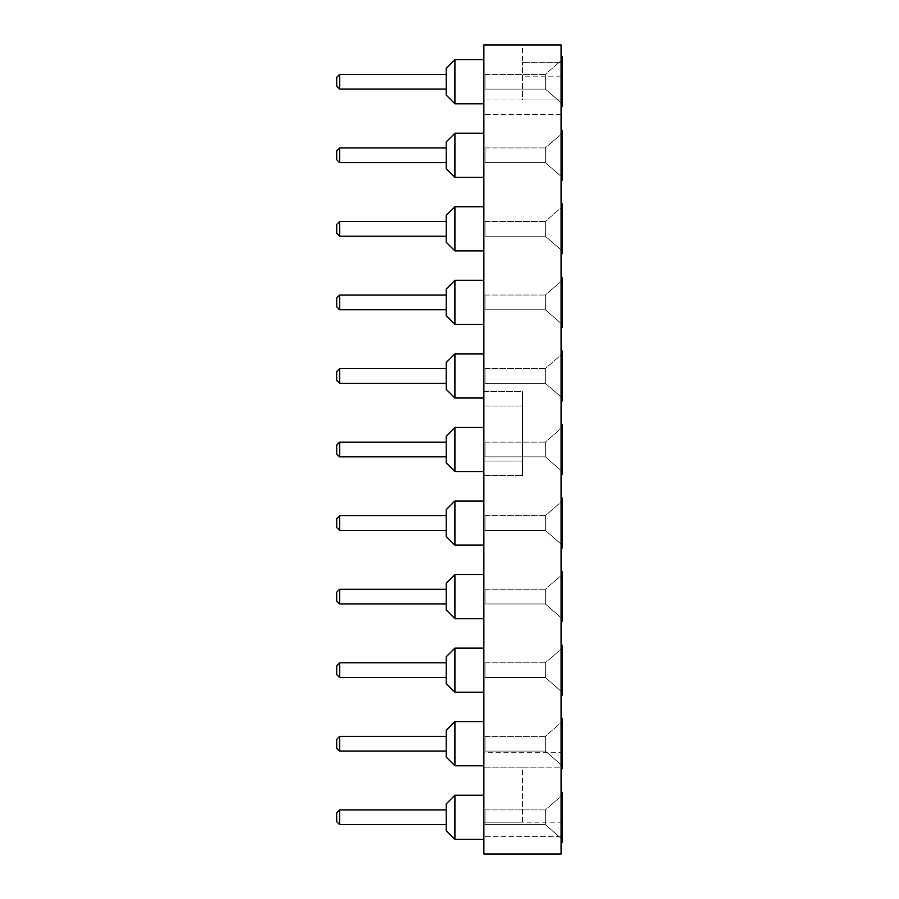 <?xml version="1.0" encoding="UTF-8"?>
<svg xmlns="http://www.w3.org/2000/svg" width="899" height="899" viewBox="0 0 899 899"><rect width="100%" height="100%" fill="white"/><g stroke="black" fill="none" stroke-linecap="round" stroke-linejoin="round"><path stroke-width="0.67" stroke-dasharray="4.5 3.37" d="M483.864 854.05L561.088 854.05L561.088 44.95L522.476 44.95L522.476 62.323L522.476 44.95L561.088 44.95L561.088 76.808L561.088 44.95L483.864 44.95L483.864 854.05L483.864 822.192L483.864 854.05L561.088 854.05L561.088 76.808L561.088 854.05L483.864 854.05M483.864 792.311L483.864 842.239L483.864 792.311M483.864 718.75L483.864 768.679L483.864 718.75M483.864 645.201L483.864 695.129L483.864 645.201M483.864 498.091L483.864 548.019L483.864 498.091M483.864 571.652L483.864 621.569L483.864 571.652M483.864 842.239L483.864 792.311L483.864 842.239M483.864 752.699L483.864 475.56L483.864 752.699L561.088 752.699L483.864 752.699M483.864 461.086L483.864 475.56L483.864 461.086L522.476 461.086L522.476 475.56L522.476 391.582L522.476 475.56L522.476 461.086L483.864 461.086M483.864 548.019L483.864 498.091L483.864 548.019M483.864 474.458L483.864 424.542L483.864 474.458M483.864 695.129L483.864 645.201L483.864 695.129M483.864 621.569L483.864 571.652L483.864 621.569M483.864 424.542L483.864 474.458L483.864 424.542M483.864 768.679L483.864 718.75L483.864 768.679M483.864 180.25L483.864 130.321L483.864 180.25M483.864 253.799L483.864 203.871L483.864 253.799M483.864 56.761L483.864 106.689L483.864 56.761M483.864 130.321L483.864 180.25L483.864 130.321M483.864 203.871L483.864 253.799L483.864 203.871M483.864 350.981L483.864 400.909L483.864 350.981M483.864 277.431L483.864 327.348L483.864 277.431M483.864 391.582L483.864 114.454L483.864 406.067L483.864 391.582L522.476 391.582L522.476 406.067L522.476 391.582L483.864 391.582M483.864 99.969L483.864 114.454L483.864 99.969L522.476 99.969L522.476 62.323L522.476 99.969L561.088 99.969L483.864 99.969M483.864 106.689L483.864 56.761L483.864 106.689M483.864 400.909L483.864 350.981L483.864 400.909M483.864 327.348L483.864 277.431L483.864 327.348M561.088 695.129L561.088 645.201L561.088 695.129L561.088 645.201L561.088 695.129L562.246 695.129L562.246 645.201L562.246 695.129L562.246 645.201L561.088 645.201M561.088 621.569L561.088 571.652L561.088 621.569L561.088 571.652L561.088 621.569L562.246 621.569L562.246 571.652L562.246 621.569L562.246 571.652L561.088 571.652M561.088 400.909L561.088 350.981L561.088 400.909L561.088 350.981L561.088 400.909L562.246 400.909L562.246 350.981L562.246 400.909L562.246 350.981L561.088 350.981M561.088 474.458L561.088 424.542L561.088 474.458L561.088 424.542L561.088 474.458L562.246 474.458L562.246 424.542L562.246 474.458L562.246 424.542L561.088 424.542M561.088 548.019L561.088 498.091L561.088 548.019L561.088 498.091L561.088 548.019L562.246 548.019L562.246 498.091L562.246 548.019L562.246 498.091L561.088 498.091M561.088 106.689L561.088 56.761L561.088 106.689L561.088 56.761L561.088 106.689L562.246 106.689L562.246 56.761L562.246 106.689L562.246 56.761L561.088 56.761M561.088 253.799L561.088 203.871L561.088 253.799L561.088 203.871L561.088 253.799L562.246 253.799L562.246 203.871L562.246 253.799L562.246 203.871L561.088 203.871M561.088 180.25L561.088 130.321L561.088 180.25L561.088 130.321L561.088 180.25L562.246 180.25L562.246 130.321L562.246 180.25L562.246 130.321L561.088 130.321M561.088 327.348L561.088 277.431L561.088 327.348L561.088 277.431L561.088 327.348L562.246 327.348L562.246 277.431L562.246 327.348L562.246 277.431L561.088 277.431M561.088 842.239L561.088 792.311L561.088 842.239L561.088 792.311L561.088 842.239L562.246 842.239L562.246 792.311L562.246 842.239L562.246 792.311L561.088 792.311M561.088 768.679L561.088 718.75L561.088 768.679L561.088 718.75L561.088 768.679L562.246 768.679L562.246 718.75L562.246 768.679L562.246 718.75L561.088 718.75M522.476 822.192L522.476 767.173L483.864 767.173L561.088 767.173L522.476 767.173L522.476 822.192L483.864 822.192L561.088 822.192M483.864 795.21L483.864 839.34L483.864 795.21L483.864 839.34L483.864 795.21L454.905 795.21L454.905 839.34L454.905 795.21L454.905 839.34L446.219 830.654L446.219 803.897L446.219 830.654L446.219 803.897L454.905 795.21M483.864 721.65L483.864 765.779L483.864 721.65L483.864 765.779L483.864 721.65L454.905 721.65L454.905 765.779L454.905 721.65L454.905 765.779L446.219 757.093L446.219 730.336L446.219 757.093L446.219 730.336L454.905 721.65M483.864 648.1L483.864 692.23L483.864 648.1L483.864 692.23L483.864 648.1L454.905 648.1L454.905 692.23L454.905 648.1L454.905 692.23L446.219 683.543L446.219 656.787L446.219 683.543L446.219 656.787L454.905 648.1M483.864 500.99L483.864 545.12L483.864 500.99L483.864 545.12L483.864 500.99L454.905 500.99L454.905 545.12L454.905 500.99L454.905 545.12L446.219 536.433L446.219 509.677L446.219 536.433L446.219 509.677L454.905 500.99M483.864 574.54L483.864 618.681L483.864 574.54L483.864 618.681L483.864 574.54L454.905 574.54L454.905 618.681L454.905 574.54L454.905 618.681L446.219 609.983L446.219 583.226L446.219 609.983L446.219 583.226L454.905 574.54M522.476 767.173L561.088 767.173M483.864 471.57L483.864 427.43L483.864 471.57L483.864 427.43L483.864 471.57L454.905 471.57L454.905 427.43L454.905 471.57L454.905 427.43L483.864 427.43M483.864 177.35L483.864 133.221L483.864 177.35L483.864 133.221L483.864 177.35L454.905 177.35L454.905 133.221L454.905 177.35L454.905 133.221L483.864 133.221M483.864 250.9L483.864 206.77L483.864 250.9L483.864 206.77L483.864 250.9L454.905 250.9L454.905 206.77L454.905 250.9L454.905 206.77L483.864 206.77M483.864 59.66L483.864 103.79L483.864 59.66L483.864 103.79L483.864 59.66L454.905 59.66L454.905 103.79L454.905 59.66L454.905 103.79L446.219 95.103L446.219 68.346L446.219 95.103L446.219 68.346L454.905 59.66M483.864 353.88L483.864 398.01L483.864 353.88L483.864 398.01L483.864 353.88L454.905 353.88L454.905 398.01L454.905 353.88L454.905 398.01L446.219 389.323L446.219 362.567L446.219 389.323L446.219 362.567L454.905 353.88M483.864 280.319L483.864 324.46L483.864 280.319L483.864 324.46L483.864 280.319L454.905 280.319L454.905 324.46L454.905 280.319L454.905 324.46L446.219 315.774L446.219 289.017L446.219 315.774L446.219 289.017L454.905 280.319M483.864 406.067L522.476 406.067L483.864 406.067M561.088 99.969L522.476 99.969M561.088 76.808L522.476 76.808M483.864 839.34L454.905 839.34M483.864 545.12L454.905 545.12M483.864 692.23L454.905 692.23M483.864 618.681L454.905 618.681M483.864 765.779L454.905 765.779M483.864 103.79L454.905 103.79M483.864 398.01L454.905 398.01M483.864 324.46L454.905 324.46M562.246 648.1L562.246 692.23L562.246 648.1L562.246 692.23L562.246 648.1L545.322 662.81L545.322 677.52L545.322 662.81L545.322 677.52L545.322 662.81L485.022 662.81L485.022 677.52L485.022 662.81L485.022 677.52L485.022 662.81L545.322 662.81L562.246 648.1M562.246 574.54L562.246 618.681L562.246 574.54L562.246 618.681L562.246 574.54L545.322 589.25L545.322 603.959L545.322 589.25L545.322 603.959L545.322 589.25L485.022 589.25L485.022 603.959L485.022 589.25L485.022 603.959L485.022 589.25L545.322 589.25L562.246 574.54M562.246 353.88L562.246 398.01L562.246 353.88L562.246 398.01L562.246 353.88L545.322 368.59L545.322 383.3L545.322 368.59L545.322 383.3L545.322 368.59L485.022 368.59L485.022 383.3L485.022 368.59L485.022 383.3L485.022 368.59L545.322 368.59L562.246 353.88M562.246 427.43L562.246 471.57L562.246 427.43L562.246 471.57L562.246 427.43L545.322 442.139L545.322 456.861L545.322 442.139L545.322 456.861L545.322 442.139L485.022 442.139L485.022 456.861L485.022 442.139L485.022 456.861L485.022 442.139L545.322 442.139L562.246 427.43M562.246 500.99L562.246 545.12L562.246 500.99L562.246 545.12L562.246 500.99L545.322 515.7L545.322 530.41L545.322 515.7L545.322 530.41L545.322 515.7L485.022 515.7L485.022 530.41L485.022 515.7L485.022 530.41L485.022 515.7L545.322 515.7L562.246 500.99M562.246 59.66L562.246 103.79L562.246 59.66L562.246 103.79L562.246 59.66L545.322 74.37L545.322 89.08L545.322 74.37L545.322 89.08L545.322 74.37L485.022 74.37L485.022 89.08L485.022 74.37L485.022 89.08L485.022 74.37L545.322 74.37L562.246 59.66M562.246 206.77L562.246 250.9L562.246 206.77L562.246 250.9L562.246 206.77L545.322 221.48L545.322 236.19L545.322 221.48L545.322 236.19L545.322 221.48L485.022 221.48L485.022 236.19L485.022 221.48L485.022 236.19L485.022 221.48L545.322 221.48L562.246 206.77M562.246 133.221L562.246 177.35L562.246 133.221L562.246 177.35L562.246 133.221L545.322 147.93L545.322 162.64L545.322 147.93L545.322 162.64L545.322 147.93L485.022 147.93L485.022 162.64L485.022 147.93L485.022 162.64L485.022 147.93L545.322 147.93L562.246 133.221M562.246 280.319L562.246 324.46L562.246 280.319L562.246 324.46L562.246 280.319L545.322 295.041L545.322 309.75L545.322 295.041L545.322 309.75L545.322 295.041L485.022 295.041L485.022 309.75L485.022 295.041L485.022 309.75L485.022 295.041L545.322 295.041L562.246 280.319M562.246 795.21L562.246 839.34L562.246 795.21L562.246 839.34L562.246 795.21L545.322 809.92L545.322 824.63L545.322 809.92L545.322 824.63L545.322 809.92L485.022 809.92L485.022 824.63L485.022 809.92L485.022 824.63L485.022 809.92L545.322 809.92L562.246 795.21M562.246 721.65L562.246 765.779L562.246 721.65L562.246 765.779L562.246 721.65L545.322 736.36L545.322 751.07L545.322 736.36L545.322 751.07L545.322 736.36L485.022 736.36L485.022 751.07L485.022 736.36L485.022 751.07L485.022 736.36L545.322 736.36L562.246 721.65M454.905 471.57L446.219 462.884L446.219 436.116L446.219 462.884L446.219 436.116L454.905 427.43M454.905 177.35L446.219 168.664L446.219 141.907L446.219 168.664L446.219 141.907L454.905 133.221M454.905 250.9L446.219 242.213L446.219 215.457L446.219 242.213L446.219 215.457L454.905 206.77M562.246 692.23L545.322 677.52L485.022 677.52L545.322 677.52L562.246 692.23M562.246 618.681L545.322 603.959L485.022 603.959L545.322 603.959L562.246 618.681M562.246 471.57L545.322 456.861L485.022 456.861L545.322 456.861L562.246 471.57M562.246 545.12L545.322 530.41L485.022 530.41L545.322 530.41L562.246 545.12M562.246 177.35L545.322 162.64L485.022 162.64L545.322 162.64L562.246 177.35M562.246 324.46L545.322 309.75L485.022 309.75L545.322 309.75L562.246 324.46M562.246 250.9L545.322 236.19L485.022 236.19L545.322 236.19L562.246 250.9M562.246 398.01L545.322 383.3L485.022 383.3L545.322 383.3L562.246 398.01M562.246 103.79L545.322 89.08L485.022 89.08L545.322 89.08L562.246 103.79M562.246 839.34L545.322 824.63L485.022 824.63L545.322 824.63L562.246 839.34M562.246 765.779L545.322 751.07L485.022 751.07L545.322 751.07L562.246 765.779M446.219 809.92L446.219 824.63L446.219 809.92L446.219 824.63L446.219 809.92L339.642 809.92L339.642 824.63L339.642 809.92L339.642 824.63L336.754 821.731L336.754 812.808L336.754 821.731L336.754 812.808L339.642 809.92M446.219 736.36L446.219 751.07L446.219 736.36L446.219 751.07L446.219 736.36L339.642 736.36L339.642 751.07L339.642 736.36L339.642 751.07L336.754 748.182L336.754 739.259L336.754 748.182L336.754 739.259L339.642 736.36M446.219 662.81L446.219 677.52L446.219 662.81L446.219 677.52L446.219 662.81L339.642 662.81L339.642 677.52L339.642 662.81L339.642 677.52L336.754 674.621L336.754 665.709L336.754 674.621L336.754 665.709L339.642 662.81M446.219 515.7L446.219 530.41L446.219 515.7L446.219 530.41L446.219 515.7L339.642 515.7L339.642 530.41L339.642 515.7L339.642 530.41L336.754 527.511L336.754 518.599L336.754 527.511L336.754 518.599L339.642 515.7M446.219 589.25L446.219 603.959L446.219 589.25L446.219 603.959L446.219 589.25L339.642 589.25L339.642 603.959L339.642 589.25L339.642 603.959L336.754 601.071L336.754 592.149L336.754 601.071L336.754 592.149L339.642 589.25M446.219 456.861L446.219 442.139L446.219 456.861L446.219 442.139L446.219 456.861L339.642 456.861L339.642 442.139L339.642 456.861L339.642 442.139L446.219 442.139M446.219 162.64L446.219 147.93L446.219 162.64L446.219 147.93L446.219 162.64L339.642 162.64L339.642 147.93L339.642 162.64L339.642 147.93L446.219 147.93M446.219 236.19L446.219 221.48L446.219 236.19L446.219 221.48L446.219 236.19L339.642 236.19L339.642 221.48L339.642 236.19L339.642 221.48L446.219 221.48M446.219 74.37L446.219 89.08L446.219 74.37L446.219 89.08L446.219 74.37L339.642 74.37L339.642 89.08L339.642 74.37L339.642 89.08L336.754 86.192L336.754 77.269L336.754 86.192L336.754 77.269L339.642 74.37M446.219 368.59L446.219 383.3L446.219 368.59L446.219 383.3L446.219 368.59L339.642 368.59L339.642 383.3L339.642 368.59L339.642 383.3L336.754 380.401L336.754 371.489L336.754 380.401L336.754 371.489L339.642 368.59M446.219 295.041L446.219 309.75L446.219 295.041L446.219 309.75L446.219 295.041L339.642 295.041L339.642 309.75L339.642 295.041L339.642 309.75L336.754 306.851L336.754 297.929L336.754 306.851L336.754 297.929L339.642 295.041M446.219 824.63L339.642 824.63M446.219 530.41L339.642 530.41M446.219 677.52L339.642 677.52M446.219 603.959L339.642 603.959M446.219 751.07L339.642 751.07M446.219 89.08L339.642 89.08M446.219 383.3L339.642 383.3M446.219 309.75L339.642 309.75M339.642 456.861L336.754 453.961L336.754 445.039L336.754 453.961L336.754 445.039L339.642 442.139M339.642 162.64L336.754 159.741L336.754 150.818L336.754 159.741L336.754 150.818L339.642 147.93M339.642 236.19L336.754 233.291L336.754 224.379L336.754 233.291L336.754 224.379L339.642 221.48M561.088 836.677L483.864 836.677L561.088 836.677M561.088 62.323L522.476 62.323L561.088 62.323M483.864 475.56L522.476 475.56L483.864 475.56M561.088 114.454L483.864 114.454L561.088 114.454"/><path stroke-width="1.35" d="M483.864 44.95L561.088 44.95L561.088 854.05L483.864 854.05L483.864 44.95M561.088 645.201L562.246 645.201L562.246 695.129L561.088 695.129M561.088 571.652L562.246 571.652L562.246 621.569L561.088 621.569M561.088 424.542L562.246 424.542L562.246 474.458L561.088 474.458M561.088 498.091L562.246 498.091L562.246 548.019L561.088 548.019M561.088 130.321L562.246 130.321L562.246 180.25L561.088 180.25M561.088 277.431L562.246 277.431L562.246 327.348L561.088 327.348M561.088 203.871L562.246 203.871L562.246 253.799L561.088 253.799M561.088 350.981L562.246 350.981L562.246 400.909L561.088 400.909M561.088 56.761L562.246 56.761L562.246 106.689L561.088 106.689M561.088 792.311L562.246 792.311L562.246 842.239L561.088 842.239M561.088 718.75L562.246 718.75L562.246 768.679L561.088 768.679M483.864 795.21L454.905 795.21L454.905 839.34L483.864 839.34M483.864 721.65L454.905 721.65L454.905 765.779L483.864 765.779M483.864 648.1L454.905 648.1L454.905 692.23L483.864 692.23M483.864 500.99L454.905 500.99L454.905 545.12L483.864 545.12M483.864 574.54L454.905 574.54L454.905 618.681L483.864 618.681M483.864 427.43L454.905 427.43L454.905 471.57L483.864 471.57M483.864 59.66L454.905 59.66L454.905 103.79L483.864 103.79M483.864 133.221L454.905 133.221L454.905 177.35L483.864 177.35M483.864 206.77L454.905 206.77L454.905 250.9L483.864 250.9M483.864 353.88L454.905 353.88L454.905 398.01L483.864 398.01M483.864 280.319L454.905 280.319L454.905 324.46L483.864 324.46M454.905 795.21L446.219 803.897L446.219 830.654L454.905 839.34M454.905 721.65L446.219 730.336L446.219 757.093L454.905 765.779M454.905 648.1L446.219 656.787L446.219 683.543L454.905 692.23M454.905 500.99L446.219 509.677L446.219 536.433L454.905 545.12M454.905 574.54L446.219 583.226L446.219 609.983L454.905 618.681M454.905 427.43L446.219 436.116L446.219 462.884L454.905 471.57M454.905 59.66L446.219 68.346L446.219 95.103L454.905 103.79M454.905 133.221L446.219 141.907L446.219 168.664L454.905 177.35M454.905 206.77L446.219 215.457L446.219 242.213L454.905 250.9M454.905 353.88L446.219 362.567L446.219 389.323L454.905 398.01M454.905 280.319L446.219 289.017L446.219 315.774L454.905 324.46M446.219 809.92L339.642 809.92L339.642 824.63L446.219 824.63M446.219 736.36L339.642 736.36L339.642 751.07L446.219 751.07M446.219 662.81L339.642 662.81L339.642 677.52L446.219 677.52M446.219 515.7L339.642 515.7L339.642 530.41L446.219 530.41M446.219 589.25L339.642 589.25L339.642 603.959L446.219 603.959M446.219 442.139L339.642 442.139L339.642 456.861L446.219 456.861M446.219 74.37L339.642 74.37L339.642 89.08L446.219 89.08M446.219 147.93L339.642 147.93L339.642 162.64L446.219 162.64M446.219 221.48L339.642 221.48L339.642 236.19L446.219 236.19M446.219 368.59L339.642 368.59L339.642 383.3L446.219 383.3M446.219 295.041L339.642 295.041L339.642 309.75L446.219 309.75M339.642 809.92L336.754 812.808L336.754 821.731L339.642 824.63M339.642 736.36L336.754 739.259L336.754 748.182L339.642 751.07M339.642 662.81L336.754 665.709L336.754 674.621L339.642 677.52M339.642 515.7L336.754 518.599L336.754 527.511L339.642 530.41M339.642 589.25L336.754 592.149L336.754 601.071L339.642 603.959M339.642 442.139L336.754 445.039L336.754 453.961L339.642 456.861M339.642 74.37L336.754 77.269L336.754 86.192L339.642 89.08M339.642 147.93L336.754 150.818L336.754 159.741L339.642 162.64M339.642 221.48L336.754 224.379L336.754 233.291L339.642 236.19M339.642 368.59L336.754 371.489L336.754 380.401L339.642 383.3M339.642 295.041L336.754 297.929L336.754 306.851L339.642 309.75"/></g></svg>
